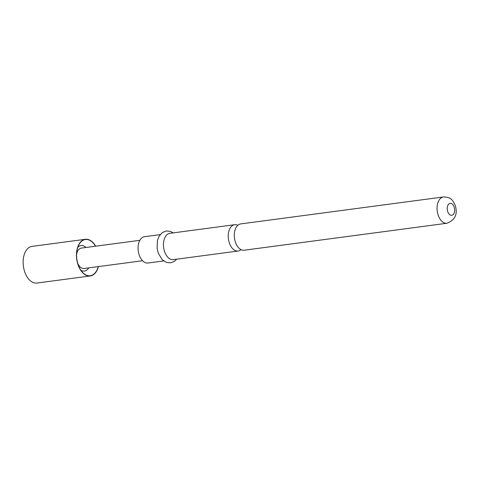 <?xml version="1.0" encoding="UTF-8"?>
<svg xmlns="http://www.w3.org/2000/svg" width="480" height="480" viewBox="0 0 480 480"><rect width="100%" height="100%" fill="white"/><g stroke="black" fill="none" stroke-linecap="round" stroke-linejoin="round"><path stroke-width="0.72" d="M237.786 225.306A13.272 8.028 82.4 0 0 234.624 224.718A13.272 8.028 82.4 0 0 232.026 225.858A13.272 8.028 82.4 0 0 229.488 243.336A13.272 8.028 82.4 0 0 238.122 251.022A13.272 8.028 82.4 0 0 240.72 249.882A13.272 8.028 82.4 0 0 241.02 249.63M98.376 266.604A18.498 11.19 -97.6 0 1 90.24 275.964A18.498 11.19 -97.6 0 1 78.204 265.242A18.498 11.19 -97.6 0 1 85.368 239.292A18.498 11.19 -97.6 0 1 95.664 246.198M90.24 275.964L36.918 283.05A18.498 11.19 -97.6 0 1 24.876 272.334A18.498 11.19 -97.6 0 1 32.04 246.378L85.368 239.292M142.542 260.73L84.084 268.506A10.296 6.228 -97.6 0 1 77.814 263.604M98.208 266.628A18.264 11.046 -97.6 0 1 82.68 272.508A18.264 11.046 -97.6 0 1 78.324 265.146A18.264 11.046 -97.6 0 1 78.966 244.602A18.264 11.046 -97.6 0 1 95.496 246.216M77.796 247.314A12.87 7.782 -97.6 0 1 85.998 247.482M244.182 250.218A13.272 8.028 -97.6 0 1 235.542 242.532A13.272 8.028 -97.6 0 1 238.08 225.054A13.272 8.028 -97.6 0 1 240.684 223.914L443.466 196.95A13.272 8.028 -97.6 0 0 438.324 215.568A13.272 8.028 -97.6 0 0 446.964 223.254L244.182 250.218M163.656 260.928L147.96 263.016A13.272 8.028 -97.6 0 1 139.32 255.324A13.272 8.028 -97.6 0 1 144.462 236.706L160.158 234.618M238.122 251.022L173.352 259.638A13.272 8.028 -97.6 0 1 164.712 251.946A13.272 8.028 -97.6 0 1 169.854 233.328L234.624 224.718M76.596 254.466A10.296 6.228 -97.6 0 1 81.366 248.094L139.83 240.324M88.71 267.888A12.87 7.782 -97.6 0 1 80.838 270.198M454.062 206.856A6.03 3.648 -97.6 0 1 452.904 214.8A6.03 3.648 -97.6 0 1 447.798 211.824A6.03 3.648 -97.6 0 1 448.95 203.88A6.03 3.648 -97.6 0 1 454.062 206.856M446.964 223.254C455.22 220.026 457.944 213.99 455.154 205.152C452.748 201.048 452.4 197.226 443.466 196.95M173.196 232.884L170.568 231.45L166.326 230.958L162.348 232.53L159 236.37L157.428 240.552L157.11 248.424L158.274 253.224L162.168 259.632L166.404 262.398L170.514 262.854L174.48 261.3L176.694 259.194"/></g></svg>

